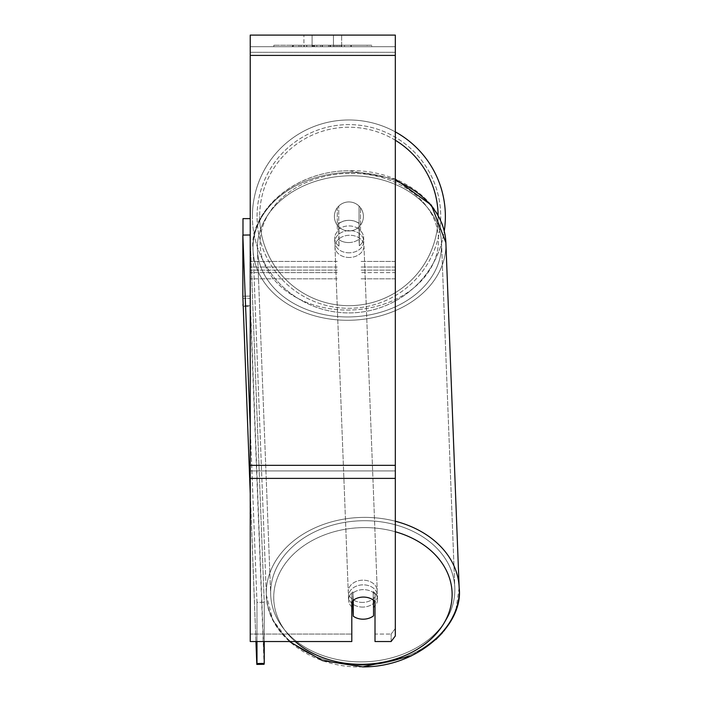 <?xml version="1.0" encoding="UTF-8"?>
<svg xmlns="http://www.w3.org/2000/svg" width="702" height="702" viewBox="0 0 702 702"><rect width="100%" height="100%" fill="white"/><g stroke="black" fill="none" stroke-linecap="round" stroke-linejoin="round"><path stroke-width="0.53" stroke-dasharray="3.51 2.63" d="M360.503 224.78L360.503 207.739A14.505 14.505 0 0 0 337.285 207.739L337.285 224.78A14.505 11.118 180 0 1 348.894 220.331A14.505 11.118 180 0 1 360.503 224.78L360.503 207.739A14.505 14.505 0 0 0 337.285 207.739L337.285 230.37A14.505 11.118 180 0 1 348.894 225.93A14.505 11.118 180 0 1 360.503 230.37L360.503 207.739A14.505 14.505 0 0 0 337.285 207.739L337.285 230.37A14.505 11.118 0 0 1 348.894 225.93A14.505 11.118 0 0 1 360.503 230.37L360.503 207.739A14.505 14.505 0 0 0 337.285 207.739L337.285 224.78A14.505 11.118 0 0 1 348.894 220.331A14.505 11.118 0 0 1 360.503 224.78M395.314 272.613L395.314 46.709L395.314 278.834L395.314 46.709L395.314 272.613L360.503 272.613L395.314 272.613L395.314 46.709L250.237 46.709L250.237 278.834L250.237 35.1L250.237 55.414L250.237 35.1L395.314 35.1L395.314 46.709L250.237 46.709L395.314 46.709L395.314 270.13L395.314 46.709L395.314 52.299L250.237 52.299L395.314 52.299L395.314 272.613M351.799 601.526L351.799 594.067L351.799 601.526A14.505 11.118 180 0 1 363.399 597.077A14.505 11.118 180 0 1 375.008 601.526L375.008 594.067A14.505 11.118 0 0 0 351.799 594.067L351.799 641.531L351.799 634.073L250.237 634.073L351.799 634.073L351.799 594.067A14.505 11.118 180 0 1 363.399 589.619A14.505 11.118 180 0 1 375.008 594.067L375.008 634.073L391.128 634.073L375.008 634.073L375.008 641.531L391.128 641.531L391.128 634.073L391.128 641.531L395.314 635.977L395.314 628.518L391.128 634.073L395.314 628.518L395.314 470.937L395.314 635.977L395.314 46.709L250.237 46.709L395.314 46.709L250.237 46.709L395.314 46.709L250.237 46.709L250.237 641.531L250.237 465.338L250.237 641.531L351.799 641.531L351.799 601.526A14.505 11.118 0 0 1 356.081 598.595A14.505 11.109 -2.2 0 1 363.399 596.963A14.505 11.109 -2.2 0 1 373.552 599.982L373.552 600.254M362.934 607.072A14.505 11.109 -2.2 0 1 348.429 596.516A14.505 11.109 -2.2 0 1 362.934 584.845A14.505 11.109 -2.2 0 1 377.43 595.401A14.505 11.109 -2.2 0 1 362.934 607.072A14.505 11.109 177.8 0 1 348.429 596.516A14.505 11.109 177.8 0 1 362.934 584.845A14.505 11.109 177.8 0 1 377.43 595.401A14.505 11.109 177.8 0 1 362.934 607.072M351.799 606.853A14.505 11.109 -2.2 0 1 348.578 600.245A14.505 11.109 -2.2 0 1 352.922 591.909L353.246 600.263M348.894 242.559A14.505 11.109 -2.2 0 1 338.741 239.54L338.996 246.069A14.505 11.109 -2.2 0 1 334.643 238.531A14.505 11.109 -2.2 0 1 338.996 230.195L338.741 223.666A14.505 11.109 -2.2 0 1 348.894 220.331A14.505 11.109 -2.2 0 1 359.047 223.35L359.292 229.87A14.505 11.109 -2.2 0 1 363.645 237.416A14.505 11.109 -2.2 0 1 359.292 245.744L359.047 239.224A14.505 11.109 -2.2 0 1 348.894 242.559A14.505 11.109 177.8 0 1 338.741 239.54L338.741 223.666A14.505 11.109 177.8 0 1 348.894 220.331A14.505 11.109 177.8 0 1 359.047 223.35L359.047 239.224A14.505 11.109 177.8 0 1 348.894 242.559M349.289 252.817A14.505 11.109 -2.2 0 1 334.793 242.26A14.505 11.109 -2.2 0 1 349.289 230.589A14.505 11.109 -2.2 0 1 363.785 241.137A14.505 11.109 -2.2 0 1 349.289 252.817A14.505 11.109 177.8 0 1 334.793 242.26A14.505 11.109 177.8 0 1 349.289 230.589A14.505 11.109 177.8 0 1 363.785 241.137A14.505 11.109 177.8 0 1 349.289 252.817M352.922 600.508L352.922 591.909A14.505 11.109 177.8 0 0 348.578 600.245L348.429 596.516L348.578 600.245A14.505 11.109 177.8 0 0 352.922 607.783L353.246 616.181A14.505 11.109 177.8 0 0 363.399 619.19A14.505 11.109 177.8 0 0 373.552 615.856L373.227 591.593A14.505 11.109 177.8 0 1 377.571 599.131A14.505 11.109 -2.2 0 0 373.227 591.593L373.227 607.467A14.505 11.109 -2.2 0 0 373.552 607.204M353.246 616.181L353.246 600.307A14.505 11.109 177.8 0 1 363.399 596.963A14.505 11.109 177.8 0 1 373.552 599.982L373.227 591.593L373.227 607.467A14.505 11.109 177.8 0 0 377.571 599.131L377.43 595.401L377.571 599.131A14.505 11.109 -2.2 0 1 375.008 605.817M359.292 229.87L359.292 245.744A14.505 11.109 177.8 0 0 363.645 237.416L363.785 241.137L363.645 237.416A14.505 11.109 177.8 0 0 359.292 229.87L359.292 245.744L359.292 229.87M349.464 257.476A14.505 11.109 -2.2 0 1 334.968 246.92A14.505 11.109 -2.2 0 1 349.464 235.249A14.505 11.109 -2.2 0 1 363.961 245.805A14.505 11.109 -2.2 0 1 349.464 257.476A14.505 11.109 177.8 0 1 334.968 246.92A14.505 11.109 177.8 0 1 349.464 235.249A14.505 11.109 177.8 0 1 363.961 245.805A14.505 11.109 177.8 0 1 349.464 257.476M362.75 602.413A14.505 11.109 -2.2 0 1 348.253 591.856A14.505 11.109 -2.2 0 1 362.75 580.185A14.505 11.109 -2.2 0 1 377.246 590.742A14.505 11.109 -2.2 0 1 362.75 602.413A14.505 11.109 177.8 0 1 348.253 591.856A14.505 11.109 177.8 0 1 362.75 580.185A14.505 11.109 177.8 0 1 377.246 590.742A14.505 11.109 177.8 0 1 362.75 602.413M362.75 520.726A92.129 70.551 -2.2 0 1 454.808 587.749A92.129 70.551 -2.2 0 1 362.75 661.872A92.129 70.551 -2.2 0 1 270.691 594.84A92.129 70.551 -2.2 0 1 362.75 520.726A92.129 70.551 177.8 0 1 454.808 587.749A92.129 70.551 177.8 0 1 362.75 661.872A92.129 70.551 177.8 0 1 270.691 594.84A92.129 70.551 177.8 0 1 362.75 520.726M349.464 175.79A92.129 70.551 -2.2 0 1 441.523 242.813A92.129 70.551 -2.2 0 1 349.464 316.935A92.129 70.551 -2.2 0 1 257.415 249.903A92.129 70.551 -2.2 0 1 349.464 175.79A92.129 70.551 177.8 0 1 441.523 242.813A92.129 70.551 177.8 0 1 349.464 316.935A92.129 70.551 177.8 0 1 257.415 249.903A92.129 70.551 177.8 0 1 349.464 175.79M371.709 45.253L273.85 45.253L371.709 45.253L371.709 46.709L273.85 46.709L371.709 46.709M273.85 45.253L273.85 46.709M312.1 46.709L312.1 35.1L303.922 35.1L341.637 35.1L312.1 35.1L312.1 46.709L303.922 46.709L303.922 35.1L303.922 46.709L341.637 46.709L312.1 46.709L333.459 46.709L312.1 46.709L312.1 35.1L312.1 46.709M318.252 46.709L351.325 46.709L318.252 46.709L318.252 45.253L293.296 45.253L293.296 46.709L351.325 46.709L293.243 46.709L351.325 46.709L293.296 46.709L293.296 45.253L334.749 45.253L334.749 46.709L334.749 45.253L351.325 45.253L351.325 46.709L351.325 45.253L293.243 45.253L293.243 46.709L293.243 45.253L351.325 45.253L351.325 46.709L351.325 45.253L341.032 45.253L341.032 46.709L341.032 45.253L351.325 45.253L351.325 46.709L351.325 45.253L293.296 45.253L293.296 46.709L293.296 45.253L351.325 45.253L318.252 45.253M333.459 46.709L341.637 46.709L333.459 46.709L333.459 35.1L333.459 46.709M344.542 46.709L301.018 46.709L367.155 46.709L344.542 46.709L344.542 45.253L344.542 46.709L344.542 45.253L301.018 45.253L301.018 46.709L301.018 45.253L301.018 46.709L301.018 45.253L344.542 45.253L344.542 46.709L344.542 45.253L367.155 45.253L367.155 46.709L367.155 45.253L301.018 45.253L344.542 45.253L344.542 46.709L344.542 45.253L367.155 45.253L344.542 45.253L344.542 46.709M339.391 46.709L292.137 46.709L339.391 46.709L339.391 45.253L352.492 45.253L352.492 46.709M395.314 470.937L395.314 35.1L395.314 470.937L250.237 470.937L395.314 470.937M375.008 594.067L375.008 641.531L375.008 594.067M312.539 46.709L350.842 46.709L292.69 46.709L312.539 46.709L312.539 45.253L350.842 45.253L292.69 45.253L292.69 46.709L292.69 45.253L298.999 45.253L298.999 46.709M298.999 45.253L312.539 45.253M350.842 45.253L350.842 46.709L333.231 46.709L350.842 46.709L350.842 45.253L333.231 45.253L350.842 45.253L350.842 46.709L350.842 45.253M333.231 45.253L333.231 46.709L333.231 45.253M330.563 45.253L330.563 46.709M312.197 45.253L328.589 45.253L328.589 46.709L312.197 46.709L328.589 46.709L328.589 45.253L312.197 45.253L312.197 46.709M314.435 46.709L322.148 46.709L314.435 46.709L314.435 45.253L306.809 45.253L306.809 46.709L306.809 45.253L322.148 45.253L322.148 46.709L322.148 45.253L314.435 45.253M351.325 45.253L351.325 46.709L351.325 45.253L329.773 45.253L351.325 45.253L351.325 46.709L351.325 45.253M329.773 45.253L329.773 46.709M336.319 45.253L336.319 46.709M293.296 45.253L293.296 46.709L293.296 45.253L316.839 45.253L293.296 45.253M316.839 45.253L316.839 46.709M352.492 45.253L292.137 45.253L292.137 46.709M292.137 45.253L304.238 45.253L304.238 46.709M304.238 45.253L313.61 45.253L313.61 46.709M313.61 45.253L306.809 45.253L306.809 46.709M306.809 45.253L337.82 45.253L337.82 46.709M337.82 45.253L330.765 45.253L330.765 46.709M330.765 45.253L339.391 45.253M313.706 46.709L306.642 46.709L320.603 46.709L313.706 46.709L313.689 45.253L306.642 45.253L320.603 45.253L320.603 46.709L320.603 45.253L313.706 45.253L313.706 46.709M306.642 45.253L306.642 46.709L306.642 45.253M445.366 216.444A96.481 96.481 0 0 0 348.894 119.972A96.481 96.481 0 0 0 252.413 216.444A96.481 96.481 0 0 0 348.894 312.925A96.481 96.481 0 0 0 445.366 216.444A96.481 96.481 0 0 0 348.894 119.972A96.481 96.481 0 0 0 252.413 216.444A96.481 96.481 0 0 1 395.314 131.879A96.481 96.481 0 0 0 252.413 216.444A96.481 96.481 0 0 0 341.593 312.653A96.481 96.481 0 0 0 444.269 231.002M363.399 216.444A14.505 14.505 0 0 1 348.894 230.958A14.505 14.505 0 0 1 338.741 206.09A14.505 14.505 0 0 1 359.047 206.09L359.047 226.807A14.505 14.505 0 0 1 334.389 216.444A14.505 14.505 0 0 1 348.894 201.939A14.505 14.505 0 0 1 359.047 226.807A14.505 14.505 0 0 1 334.389 216.444A14.505 14.505 0 0 1 348.894 201.939A14.505 14.505 0 0 1 363.399 216.444A14.505 14.505 0 0 1 348.894 230.958A14.505 14.505 0 0 1 338.741 206.09A14.505 14.505 0 0 1 363.399 216.444A14.505 14.505 0 0 1 359.047 226.807L359.047 206.09A14.505 14.505 0 0 1 348.894 230.958A14.505 14.505 0 0 1 334.389 216.444A14.505 14.505 0 0 1 348.894 201.939A14.505 14.505 0 0 1 363.399 216.444A14.505 14.505 0 0 1 348.894 230.958A14.505 14.505 0 0 1 334.389 216.444A14.505 14.505 0 0 1 348.894 201.939A14.505 14.505 0 0 1 363.399 216.444M338.741 226.807L338.741 206.09L338.741 226.807M359.047 206.09L359.047 226.807L359.047 206.09M257.055 216.444A91.839 91.839 0 0 1 348.894 124.614A91.839 91.839 0 0 1 440.724 216.444A91.839 91.839 0 0 1 348.894 308.283A91.839 91.839 0 0 1 257.055 216.444A91.839 91.839 0 0 1 348.894 124.614A91.839 91.839 0 0 1 440.724 216.444A91.839 91.839 0 0 1 348.894 308.283A91.839 91.839 0 0 1 257.055 216.444M242.989 304.273L242.989 218.62L250.237 218.62L250.237 298.42L242.989 298.42L242.989 235.091M250.237 218.62L250.237 305.668L250.237 298.42L242.989 298.42L242.989 305.668L250.237 305.668L243.006 305.668M250.237 238.706L264.242 602.281L264.242 641.531M250.237 427.141L256.985 602.404L264.242 602.281L264.242 663.408L256.985 663.522L256.809 664.425L242.848 296.218L250.096 296.095L250.096 234.977L264.242 602.281L256.985 602.404L256.985 641.531M256.809 664.425L264.057 664.303L250.272 306.318L243.024 306.432L250.272 306.318L250.096 234.977L242.848 235.091L256.985 602.404L256.985 663.522M255.932 641.531L250.237 493.822M338.996 246.069A14.505 11.109 177.8 0 1 334.643 238.531A14.505 11.109 177.8 0 1 338.996 230.195L338.996 246.069M353.246 600.307L352.922 591.909L352.922 607.783M264.242 663.408L250.096 296.095L242.848 296.218L242.848 235.091M395.314 261.425L360.503 261.425L395.314 261.425M337.285 267.014L250.237 267.014L337.285 267.014M337.285 261.425L250.237 261.425L337.285 261.425M337.285 272.613L250.237 272.613L337.285 272.613M395.314 267.014L360.503 267.014L395.314 267.014M395.314 521.217A96.481 73.885 177.8 0 0 362.75 517.392A96.481 73.885 177.8 0 0 266.348 595.006A96.481 73.885 177.8 0 0 362.75 665.206A96.481 73.885 177.8 0 0 459.152 587.583A96.481 73.885 -2.2 0 0 362.75 517.392A96.481 73.885 -2.2 0 0 266.348 595.006A96.481 73.885 -2.2 0 0 362.75 665.206A96.481 73.885 -2.2 0 0 459.152 587.583L455.993 609.327M295.226 641.531A89.224 68.331 -2.2 0 1 281.888 568.699A89.224 68.331 -2.2 0 1 362.934 527.614A89.224 68.331 -2.2 0 1 395.314 531.756M395.314 179.124L349.35 170.761C292.866 170.551 248.324 213.97 253.062 250.07C250.289 207.95 297.472 170.489 349.35 170.761C399.201 168.998 445.322 202.097 445.875 242.646A96.481 73.885 177.8 0 1 349.464 320.27A96.481 73.885 177.8 0 1 253.062 250.07A96.481 73.885 177.8 0 1 349.464 172.455A96.481 73.885 177.8 0 1 445.875 242.646A96.481 73.885 -2.2 0 1 349.464 320.27A96.481 73.885 -2.2 0 1 253.062 250.07A96.481 73.885 -2.2 0 1 349.464 172.455A96.481 73.885 -2.2 0 1 395.314 180.607M349.289 173.35A89.224 68.331 177.8 0 0 260.091 243.12A89.224 68.331 177.8 0 0 349.289 310.047A89.224 68.331 177.8 0 0 438.487 240.277A89.224 68.331 177.8 0 0 349.289 173.35A89.224 68.331 -2.2 0 0 260.091 243.12A89.224 68.331 -2.2 0 0 349.289 310.047A89.224 68.331 -2.2 0 0 438.487 240.277A89.224 68.331 -2.2 0 0 349.289 173.35M395.314 465.338L250.237 465.338M395.314 55.414L250.237 55.414M395.314 478.395L250.237 478.395M312.706 45.253L312.706 46.709M314.601 45.253L314.601 46.709M313.855 45.253L313.855 46.709M322.481 45.253L322.481 46.709M322.315 45.253L322.315 46.709L322.315 45.253M322.148 45.253L322.148 46.709M313.54 45.253L313.54 46.709M395.314 140.251A89.224 89.224 0 0 0 259.67 216.444A89.224 89.224 0 0 1 348.894 127.229A89.224 89.224 0 0 1 438.118 216.444A89.224 89.224 0 0 1 348.894 305.668A89.224 89.224 0 0 1 259.67 216.444A89.224 89.224 0 0 0 348.894 305.668A89.224 89.224 0 0 0 438.109 215.172M362.934 527.614A89.224 68.331 177.8 0 1 452.123 594.541A89.224 68.331 177.8 0 1 362.934 664.311A89.224 68.331 177.8 0 1 273.736 597.376A89.224 68.331 177.8 0 1 362.934 527.614M395.314 278.834L360.503 278.834L395.314 278.834M337.285 270.13L250.237 270.13L337.285 270.13M337.285 278.834L250.237 278.834L337.285 278.834M395.314 270.13L360.503 270.13L395.314 270.13M362.864 666.9C313.022 668.664 266.892 635.564 266.348 595.006L253.062 250.07L266.348 595.006L272.815 620.015L289.373 641.531M334.643 238.531L334.793 242.26L334.643 238.531M334.968 246.92L348.253 591.856L334.968 246.92M441.523 242.813L454.808 587.749L441.523 242.813M257.415 249.903L270.691 594.84L257.415 249.903M363.961 245.805L377.246 590.742L363.961 245.805M341.637 46.709L341.637 35.1L341.637 46.709M455.826 609.801L449.684 622.832M444.033 630.879L442.418 632.809M435.898 639.575L411.1 656.037M445.875 242.646L459.152 587.583"/><path stroke-width="1.05" d="M373.552 600.254L373.552 615.856A14.505 11.109 -2.2 0 1 363.399 619.19A14.505 11.109 -2.2 0 1 353.246 616.181L353.246 600.263M351.799 606.853A14.505 11.109 -2.2 0 0 352.922 607.783L353.246 616.181M353.246 600.307A14.505 11.109 -2.2 0 1 356.081 598.595A14.505 11.118 0 0 1 375.008 601.526L375.008 641.531L391.128 641.531L395.314 635.977L395.314 478.395L250.237 478.395L250.237 641.531L351.799 641.531L351.799 601.526M375.008 605.817A14.505 11.109 -2.2 0 1 373.552 607.204M352.922 607.783L352.922 600.508M395.314 478.395L395.314 35.1L250.237 35.1L250.237 478.395M445.366 216.444A96.481 96.481 0 0 0 395.314 131.879A96.481 96.481 0 0 1 444.269 231.002M242.989 235.091L242.989 218.62L250.237 218.62M243.006 305.668L242.989 304.273M250.237 493.822L242.848 296.218L242.848 235.091L250.096 234.977L250.237 238.706M242.848 235.091L250.237 427.141M264.242 641.531L264.242 663.408L256.985 663.522L256.809 664.425L264.057 664.303L264.242 663.408M256.985 641.531L256.985 663.522M256.809 664.425L255.932 641.531M395.314 531.756A89.224 68.331 -2.2 0 1 450.587 607.195A89.224 68.331 -2.2 0 1 362.934 664.311A89.224 68.331 -2.2 0 1 295.226 641.531M395.314 180.607A96.481 73.885 -2.2 0 1 445.875 242.646L459.152 587.583A96.481 73.885 177.8 0 0 395.314 521.217M395.314 55.414L250.237 55.414M395.314 465.338L250.237 465.338M438.109 215.172A89.224 89.224 0 0 0 395.314 140.251M289.373 641.531L322.472 660.626L362.864 666.9C419.348 667.111 463.89 623.692 459.152 587.583M395.314 179.124L431.379 205.151L445.875 242.646M455.993 609.327L455.826 609.801M449.684 622.832L444.033 630.879M442.418 632.809L435.898 639.575M411.1 656.037L362.864 666.9"/></g></svg>
